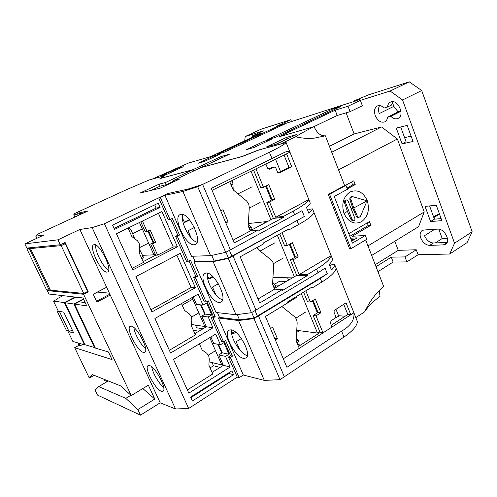 <?xml version="1.0" encoding="UTF-8"?>
<svg xmlns="http://www.w3.org/2000/svg" width="497" height="497" viewBox="0 0 497 497"><rect width="100%" height="100%" fill="white"/><g stroke="black" fill="none" stroke-linecap="round" stroke-linejoin="round"><path stroke-width="0.75" d="M358.511 217.475L357.803 217.537L356.374 216.375L352.74 208.069L349.894 199.632C349.671 197.918 350.223 196.961 351.553 196.781L351.994 196.719M353.479 220.724C354.852 220.618 355.262 219.68 354.696 217.916L348.18 201.099L347.036 199.85C345.831 199.987 345.34 200.931 345.583 202.689L352.131 219.55L353.479 220.724L352.423 220.823L351.081 219.649L347.415 211.3L344.539 202.826C344.297 201.074 344.781 200.123 345.999 199.98L346.471 199.918M344.03 213.542C348.335 222.134 354.144 224.88 361.456 221.774C367.979 216.847 369.898 209.746 367.202 200.477C363.096 191.954 357.349 189.127 349.963 191.997C343.247 196.849 341.271 204.031 344.03 213.542L347.415 211.3M353.765 207.951L357.411 216.27L358.846 217.438L360.431 216.419L366.096 203.167L366.196 201.353L364.96 200.204L352.59 196.638C351.261 196.818 350.708 197.775 350.925 199.496L353.765 207.951L366.196 201.353M420.76 238.026C419.611 234.559 420.046 232.074 422.071 230.577L423.916 230.005L437.689 229.123C444.293 228.26 451.121 241.25 445.629 244.22L443.454 244.872L429.613 245.4C425.774 245.071 422.823 242.617 420.76 238.026M398.122 111.924L393.835 106.377L379.273 113.577C378.192 110.427 378.298 107.762 379.602 105.581M375.235 115.571C373.812 110.993 374.496 107.799 377.291 105.979C379.491 105.06 381.777 105.731 384.138 108.011L387.455 107.06C387.722 104.668 388.704 103.028 390.387 102.133C397.389 98.182 405.471 115.211 398.122 118.385C395.755 119.404 393.338 118.721 390.866 116.335L387.536 117.23C387.281 119.491 386.374 121.038 384.821 121.877C380.926 123.014 377.732 120.914 375.235 115.571M343.259 104.904L355.908 100.916L359.35 99.282L353.963 100.916L368.55 94.852L409.273 81.843L390.114 91.026L360.356 100.369L348.049 106.215L335.177 110.204L278.985 136.799L314.048 126.629C305.984 130.643 299.828 134.035 295.585 136.812L280.619 143.987L258.328 150.075L242.126 156.468L201.242 167.446L229.595 154.157L220.879 156.623L192.96 169.67L160.786 178.305L165.079 175.547L152.517 178.976L188.593 163.01L210.722 156.592L261.403 133.09L252.414 135.88L263.298 130.848L245.195 136.526L260.913 129.288L290.795 119.69L276.158 126.48L343.259 104.904M377.937 271.654L393.146 262.049L406.894 261.9L418.114 254.737L449.686 254.023L467.081 242.598L472.15 231.764L421.711 90.541L409.273 81.843M355.827 317.639L364.692 311.805C367.792 306.761 372.918 301.598 380.056 296.318L379.136 290.639M286.508 137.408L266.64 146.876L276.394 144.192L296.541 134.557L286.508 137.408L287.104 138.899L287.974 138.657M253.861 147.534L271.909 139.011L263.994 141.303L246.164 149.703L253.861 147.534M275.562 137.309L340.693 106.544L331.94 109.29L267.504 139.651L275.562 137.309M217.649 154.163L223.973 152.324L284.371 124.225L277.413 126.412L217.649 154.163M198.079 163.258L204.112 161.562L220.705 153.84L214.493 155.642L198.079 163.258M183.263 166.725L177.448 168.371L161.016 175.95L166.625 174.404L183.263 166.725M291.484 121.43L290.795 119.69M447.449 238.293L442.2 238.541L438.77 229.167M411.118 136.166L404.583 137.644M433.85 217.574L439.51 214.101L436.478 215.071L433.583 216.847M393.835 106.377L392.338 102.295M449.686 254.023L454.544 243.195L472.15 231.764M425.041 206.392L436.273 205.23L441.895 220.649L430.601 221.525L425.041 206.392M396.264 128.083L407.192 125.399L413.057 141.49L402.067 143.863L396.264 128.083M394.811 241.256L398.252 250.333L416.256 249.774L418.114 254.737M454.544 243.195L402.545 99.978L390.114 91.026M360.356 100.369L362.369 105.749L350.099 111.639L348.049 106.215M346.117 112.831L354.125 133.954L381.566 126.977L397.37 138.98L424.233 211.939L418.573 226.675L371.669 255.458M406.894 261.9L405.005 256.899L416.256 249.774M393.146 262.049L391.282 257.166L405.005 256.899M376.024 266.709L391.282 257.166M295.585 136.812C301.965 138.303 308.264 138.731 314.483 138.104L325.373 135.805L344.632 185.58L328.281 194.42L349.602 248.773L350.925 248.724L366.774 239.262L365.307 235.466L352.174 236.261L370.843 225.303L369.433 221.637L348.776 233.689M364.692 311.805C369.656 301.406 375.974 292.95 383.653 286.434L365.662 239.927M275.555 159.226L280.532 171.583M335.972 309.283L338.749 316.191M245.195 136.526L244.729 140.825M356.001 100.866L355.827 100.4M275.537 144.428L287.104 138.899M264.485 142.521L263.994 141.303M332.387 110.464L331.94 109.29M277.413 126.412L277.767 127.3M214.493 155.642L214.872 156.555M177.448 168.371L177.82 169.235M252.886 137.042L252.414 135.88M192.96 169.67L193.55 171.049M220.879 156.623L221.413 157.909L202.484 166.862M221.861 157.785L221.413 157.909M314.048 126.629C317.061 133.153 320.838 136.215 325.373 135.805M365.307 235.466L352.454 243.089L334.232 196.477L347.453 189.27L345.943 185.369L344.632 185.58M313.731 126.723L337.196 115.49L335.177 110.204M337.196 115.49L350.099 111.639M421.711 90.541L402.545 99.978M354.168 101.463L353.963 100.916M429.613 245.4L433.365 243.008C429.514 242.698 426.563 240.256 424.513 235.677L434.689 229.316M442.2 238.541L435.329 242.927M402.067 143.863L406.08 141.726L400.681 126.996M387.536 117.23L400.855 110.558M387.455 107.06L391.555 105.041L392.711 101.686M400.967 111.266L390.866 116.335M429.582 205.92L434.434 219.165L430.601 221.525M434.434 219.165L441.156 218.624M433.365 243.008L447.126 242.437M398.252 250.333L375.241 264.684M367.966 245.891L424.233 211.939M338.544 169.837L397.37 138.98M347.31 188.897L355.206 184.592L353.771 180.846L345.191 185.487M331.735 152.244L381.566 126.977M329.443 146.323L354.125 133.954M351.677 241.113L357.225 237.833L350.547 238.212M367.246 222.917L368.24 225.508L349.801 236.311L368.246 225.508L370.843 225.303M328.281 194.42L329.567 194.228L350.925 248.724M345.943 185.369L329.567 194.228M264.51 221.824L264.969 222.923M287.589 277.78L288.577 280.171M351.056 239.523L354.709 239.318M202.888 166.675L202.453 166.787M355.206 184.592L352.659 184.996L351.528 182.064M346.993 188.077L352.659 184.996M286.483 281.414L279.631 281.215L274.543 284.216M317.372 312.893L312.414 300.735M296.752 330.325L317.484 333.058L319.739 331.592M274.17 287.191L274.636 288.303M279.83 285.222L275.326 285.054M317.484 333.058L301.281 293.578M74.848 217.034L73.867 214.909L83.347 212.871L79.756 214.766M79.874 229.471L92.131 227.607L175.528 408.981L160.196 402.806L79.874 229.471L57.956 239.821L24.85 243.872L44.109 234.926L35.803 236.193L37.101 234.472L87.988 210.964L77.414 213.275L77.346 212.281L73.867 213.884L73.867 214.909M193.246 171.192L192.662 169.806L159.935 178.585L164.234 175.832L149.299 179.908L126.921 189.494L77.296 212.294L77.364 213.281L87.988 210.964L79.669 214.567M243.474 358.362L245.94 358.057C252.308 355.162 239.231 330.288 231.086 329.828L228.974 330.163C222.699 333.108 235.075 357.138 243.474 358.362M219.202 302.449L221.047 302.089C228.073 299.182 214.549 272.25 206.417 273.008L204.913 273.356C197.992 276.344 210.809 302.375 219.202 302.449M194.147 244.754L195.358 244.425C203.056 241.561 189.04 212.194 180.951 214.356L180.088 214.623C172.49 217.618 185.803 246.009 194.147 244.754M247.363 355.653C240.393 354.249 229.788 336.78 231.726 329.965M218.438 317.999L238.529 320.546L264.317 380.385L243.313 375.011L218.438 317.999L219.5 317.378L239.511 319.875L254.029 318.03L257.272 316.067M222.613 299.79C215.474 298.324 205.218 280.053 207.684 273.207M197.048 242.213C189.767 240.585 179.945 221.432 182.884 214.555M182.902 191.475L210.56 255.644L191.513 256.272L164.929 195.333L182.902 191.475L197.731 186.748L202.503 184.449L187.624 189.208L167.793 193.538L158.705 197.862L168.321 219.811L170.005 219.568L172.266 218.45L179.523 235.056L177.286 236.199L188.257 261.273L190.463 260.093L197.557 276.326L195.377 277.525L206.106 302.039L208.262 300.809L215.195 316.682L213.064 317.937L223.557 341.911L225.663 340.625L232.447 356.156L230.366 357.455L239.206 377.658L243.313 375.011M238.529 320.546L253.961 318.602L280.004 379.658L264.317 380.385M257.452 316.049L258.372 315.93L253.961 318.602M219.5 317.378L217.431 312.632M193.998 261.969L213.145 261.646L236.025 314.744L216.027 312.476L193.998 261.969L195.091 261.379L214.17 261.031L228.44 258.018L225.955 252.19M192.842 256.228L195.091 261.379M164.929 195.333L160.351 197.514L170.005 219.568M280.004 379.658L343.98 337.034C352.64 331.095 357.101 325.92 357.368 321.516L336.158 268.225C335.556 271.859 330.772 276.481 321.801 282.079L312.476 287.769L312.147 286.955L287.477 301.99L287.819 302.816L265.417 316.49L286.924 367.326L341.601 331.145C350.677 325.895 354.771 319.757 353.876 312.737L332.002 327.026L330.424 323.143L331.07 320.758L335.195 318.086L335.68 316.309L333.953 312.041L334.438 310.265L346.042 302.828L350.801 314.75L347.807 314.483L343.738 304.307M224.29 341.464L230.533 355.74L228.458 357.039L237.274 377.148L239.206 377.658M206.851 301.611L213.35 316.452L211.219 317.701L221.681 341.563L223.557 341.911M197.557 276.326L195.775 276.289L189.028 260.863L195.775 276.289L193.594 277.481L204.286 301.878L206.106 302.039M179.523 235.056L177.808 235.218L170.788 219.183L177.808 235.218L175.571 236.355L186.505 261.304L188.257 261.273M158.705 197.862L160.351 197.514M231.981 256.141L232.882 255.949L228.316 258.452L251.439 312.675L255.98 310.029L233 255.943L231.919 256.172L304.35 216.475L233 255.943M251.681 312.526L254.029 318.03M237.231 314.582L239.511 319.875M213.064 317.937L211.219 317.701M213.35 316.452L215.195 316.682M195.377 277.525L193.594 277.481M177.286 236.199L175.571 236.355M230.366 357.455L228.458 357.039M230.533 355.74L232.447 356.156M197.731 186.748L225.7 252.327L210.56 255.644M192.662 169.806L165.389 182.554L159.233 184.107L140.16 192.998L159.928 188.27L179.895 178.895L173.211 180.579L200.937 167.588L242.685 156.387L258.931 149.976L286.135 142.552C284.706 144.285 279.134 147.51 269.411 152.237L202.614 184.424L230.403 249.836L225.7 252.327M228.44 258.018L231.801 256.179M236.025 314.744L251.439 312.675M213.145 261.646L228.316 258.452M214.17 261.031L211.741 255.39M83.459 298.958L73.811 303.99L94.467 347.515L85.012 344.719L64.977 302.71L76.134 297.187M73.811 303.99L64.977 302.71M94.964 347.235L94.467 347.515M143.434 352.41L144.757 352.311C149.448 350.609 137.11 326.572 131.326 326.169L130.214 326.299C125.623 328.107 137.414 351.354 143.434 352.41M161.357 391.251L162.985 391.232C167.383 389.536 155.406 366.711 149.51 365.581L148.106 365.649C143.807 367.432 155.238 389.493 161.357 391.251M106.905 272.114L107.625 271.958C112.937 270.287 99.748 243.319 94.219 244.623L93.703 244.76C88.491 246.587 101.121 272.673 106.905 272.114M169.359 350.304L195.408 334.885L191.413 325.914L191.817 319.689L191.233 316.316L189.195 313.781L184.536 310.439L181.467 303.549M187.357 389.94L212.778 373.937L208.87 365.158L209.262 358.983L208.684 355.659L206.69 353.199L202.142 350.025L199.403 343.868M128.052 228.061L131.898 236.597L137.377 240.697L139.073 243.033L139.694 246.543L139.253 252.936L143.515 262.404L132.134 268.299M257.707 230.285L250.289 230.937L248.189 225.905L249.295 207.417L248.699 203.851L246.649 201.03L233.143 189.848L229.732 181.672L289.962 152.169C288.602 151.001 286.328 151.305 283.141 153.088L211.231 188.406L234.286 242.903L257.707 230.285L258.061 231.142L283.799 217.257L283.452 216.406L293.187 211.163C302.567 206.038 307.773 202.161 308.823 199.545L310.277 203.205C309.911 204.31 308.649 205.727 306.506 207.466L308.811 213.238C310.942 211.473 312.184 210.02 312.538 208.883L313.986 212.517C313.023 215.331 307.898 219.345 298.598 224.563L288.937 229.9L288.595 229.055L263.043 243.145L263.398 243.996L240.175 256.819L259.72 303.021L282.308 289.54L282.656 290.372L307.494 275.518L307.158 274.698L316.558 269.088C325.603 263.578 330.468 259.092 331.145 255.638L299.182 274.592L307.158 274.698M282.308 289.54L274.592 289.173L272.561 284.309L273.611 266.013L273.027 262.522L271.045 259.825L257.986 249.388L257.173 247.438M305.817 290.813L310.389 301.99L315.309 298.939L320.925 312.737L316.049 315.831L323.019 332.891L299.3 348.378L296.169 340.886L297.169 322.789L296.603 319.366L294.678 316.788L281.811 306.481M145.578 348.534C140.794 344.924 134.414 333.512 133.83 327.535M163.662 387.349C158.934 383.783 152.542 372.787 151.753 366.885M108.644 270.126C103.27 267.815 94.511 250.724 95.803 245.033M92.131 227.607L104.413 223.725L188.655 408.459L175.528 408.981M202.614 184.424L187.729 189.183L167.793 193.538L104.413 223.725M110.272 295.069L96.934 302.12L93.231 294.212L106.631 287.223M57.956 239.821L60.274 244.748L65.095 242.449L88.267 291.851L83.583 294.28L131.258 395.575L148.348 385.181L154.784 399.035L137.843 409.559L125.803 398.37L130.916 395.264M125.803 398.37L98.673 386.598L95.12 390.207L97.449 395.065L140.477 415.157L137.843 409.559M140.477 415.157L160.196 402.806M188.655 408.459L237.274 377.148M103.916 379.217L104.463 380.373L107.315 381.522M212.064 362.568L213.474 365.761L210.082 367.879M195.445 325.1L196.632 327.784L202.969 328.803M194.836 333.605L206.385 326.784L201.695 316.142L205.205 314.104L201.167 304.916M205.205 314.104L211.778 314.899L206.59 303.046L203.006 305.096L196.551 304.462L193.227 296.933M212.095 372.415L223.37 365.332L218.786 354.92L222.215 352.802L218.531 344.415M222.215 352.802L228.999 354.249L223.923 342.65L220.432 344.788L213.747 343.489L210.877 336.978M143.173 261.652L155.691 255.185L150.684 243.965L153.703 242.43L148.491 230.72M142.44 221.047L147.062 231.428L145.192 231.639L140.819 221.836M220.053 367.413L213.474 365.761M180.274 253.308L135.898 276.599L151.933 311.917L195.383 287.726L180.274 253.308M192.376 401.004L233.54 374.651L231.863 370.824L190.6 397.084L192.376 401.004M228.999 354.249L225.532 356.405L230.179 366.991L223.37 365.332M220.432 344.788L215.723 334.065L173.503 359.424L188.817 393.158L230.179 366.991M211.778 314.899L208.224 316.974L212.977 327.796L206.385 326.784M203.006 305.096L198.197 294.137L154.915 318.49L170.589 353L212.977 327.796M116.435 233.72L132.848 269.871L177.398 246.754L161.941 211.542L116.435 233.72M114.484 229.421L112.527 225.11L158.263 203.161L160.102 207.355L114.484 229.421M36.815 238.311L35.803 236.193M60.274 244.748L26.875 248.09L24.85 243.872M85.18 302.598L78.93 301.772L74.494 304.089L86.708 305.848L82.999 297.983L48.942 294.038L47.296 290.608L48.52 289.993M255.023 310.519L257.39 316.086L258.49 315.943L284.371 376.856M229.421 250.308L231.919 256.172M304.35 216.475L302.014 210.653L230.403 249.836M286.135 142.552L308.823 199.545L275.748 217.282L283.452 216.406M173.211 180.579L173.733 181.79M159.233 184.107L160.127 186.151L151.088 190.388M160.127 186.151L166.296 184.642L165.389 182.554M173.503 181.256L166.296 184.642M96.517 301.225L109.862 294.187M142.813 388.548L154.784 399.035M74.494 304.089L95.374 348.093L108.445 351.963L112.042 359.598L74.699 347.676L89.292 378.074L92.312 374.583L120.653 385.896L131.258 395.575M83.583 294.28L47.296 290.608M63.778 243.076L64.125 243.816M86.987 291.739L88.267 291.851M109.383 293.149L97.499 292.106L93.274 294.305M335.264 317.838L339.625 315.775L345.048 316.278M329.846 265.895L331.816 264.715L334.748 264.69L336.158 268.225M258.49 315.943L320.329 278.432L327.299 273.71L325.038 268.063L318.037 272.754L255.98 310.029M94.101 375.297L89.292 378.074M74.699 347.676L79.085 345.26M201.695 316.142L208.224 316.974M218.786 354.92L225.532 356.405M147.062 231.428L150.113 229.912L155.611 242.281L152.585 243.822L150.684 243.965M153.703 242.43L155.611 242.281M152.585 243.822L157.611 255.11L155.691 255.185M157.611 255.11L173.267 247.003L177.398 246.754M195.383 287.726L191.09 287.502L176.833 255.11M150.958 309.768L191.09 287.502M190.873 397.681L228.918 373.446L233.54 374.651M173.267 247.003L158.419 213.263M114.024 228.409L156.139 208.081L160.102 207.355M63.069 295.672L56.869 298.846L57.049 299.219M84.962 344.614L84.502 344.868L72.835 341.414L67.754 330.816L66.436 330.48L57.366 311.588L58.292 311.103M77.973 342.936L79.271 345.657L80.054 345.893L82.813 344.371M297.703 344.551L300.635 345.03M283.799 217.257L273.375 218.413L250.208 230.745M250.289 230.937L233.118 240.138M212.051 190.332L229.732 181.672M286.576 153.834L291.733 166.75L279.128 173.08L277.587 172.341L275.723 167.725L274.176 166.973L269.654 169.216L267.572 168.216L265.852 163.985M255.943 168.837L263.497 187.307L268.765 184.635L274.742 199.316L269.517 202.043L275.748 217.282M268.908 168.856L271.48 167.582L274.176 166.973M278.32 172.695L288.968 167.352L284.054 155.064M273.375 218.413L266.833 202.441L272.039 199.732L266.373 185.847M263.497 187.307L260.838 187.804L253.551 170.011M296.634 332.481L299.455 330.679M184.294 222.147L189.338 219.612M208.752 278.488L212.586 276.363M232.484 333.139L234.944 331.642M98.673 386.598L108.271 380.957M83.639 299.337L78.961 301.778M75.09 297.063L64.343 302.623L53.465 301.052L57.59 298.939L56.869 298.846M84.502 344.868L64.343 302.623M80.054 345.893L78.75 343.166M298.486 346.428L320.118 332.512L323.019 332.891L332.002 327.026M331.275 325.243L347.807 314.483M320.118 332.512L313.172 315.552L318.03 312.476L313.073 300.325M310.389 301.99L307.531 301.791L303.592 292.168M299.3 348.378L283.321 358.815M257.39 316.086L327.299 273.71M312.476 287.769L310.911 287.707M228.918 373.446L228.663 372.862M156.139 208.081L154.716 204.863M53.465 301.052L58.634 311.824L57.366 311.588M59.379 311.339L63.746 312.147L73.705 332.965L69.182 331.779L59.379 311.339M274.307 288.496L296.703 275.357L307.494 275.518M274.592 289.173L258.018 299.001M288.937 229.9L286.744 230.08M269.517 202.043L266.833 202.441M220.73 210.852L222.967 209.715L228.08 221.811L225.855 222.967M288.968 167.352L291.733 166.75M272.039 199.732L274.742 199.316M241.399 338.519L236.212 341.719L239.771 349.925M235.752 332.257L232.863 334.015L231.577 331.058M218.338 283.787L212.486 287.08L215.828 294.783M213.107 276.872L209.038 279.14L207.379 275.326M194.333 227.52L188.028 230.745L191.14 237.914M189.624 219.96L184.468 222.557L182.424 217.835M316.049 315.831L313.172 315.552M318.03 312.476L320.925 312.737M334.748 264.69C334.549 266.187 333.468 267.964 331.499 270.02L329.256 264.423C331.244 262.391 332.344 260.645 332.561 259.185L313.986 212.517M270.517 328.548L272.604 327.25L277.394 338.594L275.319 339.911M72.227 329.871L69.182 331.779M225.489 222.109L228.08 221.811M307.655 210.337L309.687 209.231L312.538 208.883M274.58 338.159L277.394 338.594M299.182 274.592L293.143 259.825L290.36 259.875L296.703 275.357M282.041 232.671L287.309 245.549L292.398 242.679L298.194 256.906L293.143 259.825M290.36 259.875L295.392 256.974L290.086 243.977M287.309 245.549L284.545 245.68L279.736 233.938M295.392 256.974L298.194 256.906M129.487 227.365L129.804 228.073M142.471 255.315L153.89 254.849L139.452 222.507M153.405 241.759L153.033 242.629M155.232 254.16L153.89 254.849M147.87 231.024L153.088 242.747M65.237 243.698L61.206 245.624L83.707 293.435L87.621 291.41L65.237 243.698L62.939 243.934L63.958 243.449M83.707 293.435L50.408 290.18L30.466 248.575L32.746 247.5M50.122 289.583L49.172 290.055L46.525 289.801L26.888 248.916L29.13 247.866M31.597 247.618L29.329 248.68L26.888 248.916M61.206 245.624L30.466 248.575M49.172 290.055L29.329 248.68M297.001 342.88L298.809 341.712L297.995 340.147L296.299 338.519M221.78 353.069L217.922 344.297M222.898 364.258L221.799 364.947L209.082 361.841M198.881 331.219L193.364 330.288M209.759 337.649L221.799 364.947M273.847 287.384L275.636 286.328L274.791 284.464L272.673 282.364M257.713 248.73L257.639 247.177M249.966 230.167L251.718 229.223C252.159 228.837 251.873 228.104 250.861 227.03L248.283 224.402M229.776 181.778L230.496 181.299M231.248 181.057C232.18 180.97 232.739 181.952 232.931 184.014L233.205 189.904M294.709 257.365L289.403 244.362M272.952 277.475L292.441 277.879M257.657 247.612L258.608 249.879M294.367 276.742L277.345 235.261M271.337 200.098L265.665 186.207M248.332 223.532L267.641 221.488M233.155 188.885L233.783 190.382M270.964 219.711L251.06 171.229M204.764 314.365L200.583 304.86M205.988 325.889L204.863 326.548L191.507 324.498M192.084 297.573L204.863 326.548M128.785 227.707L130.891 229.415L129.065 230.31M134.699 238.672L130.891 229.415M141.21 257.291L143.006 256.371L139.508 249.27M143.006 256.371C143.49 257.508 143.322 258.359 142.502 258.918L142.049 259.148L142.502 258.918M352.74 208.069L350.876 209.162M366.047 201.037L367.202 200.477M447.083 242.536L443.454 244.872M356.374 216.375L357.411 216.27M344.539 202.826L345.583 202.689M352.131 219.55L351.081 219.649M349.894 199.632L350.925 199.496M294.715 214.946L293.187 211.163M269.411 152.237L272.033 158.736M343.98 337.034L341.601 331.145M321.801 282.079L320.329 278.432M318.037 272.754L316.558 269.088M298.598 224.563L297.076 220.805M297.995 340.147L296.311 341.228M274.791 284.464L273.052 285.495M250.861 227.03L249.059 227.986M231.086 184.921L232.931 184.014M358.846 217.438L357.803 217.537M287.788 302.735L296.802 297.237M295.932 318.123L305.935 311.855M208.392 355.082L215.518 350.708M260.068 251.053L274.804 242.859M273.406 263.683L283.377 257.98M238.001 193.873L252.141 186.766M249.258 208.137L260.117 202.515M182.182 305.146L192.302 299.436M191.519 317.098L198.837 312.88M132.618 233.727L142.322 228.943M139.62 247.618L148.628 243.064"/></g></svg>
